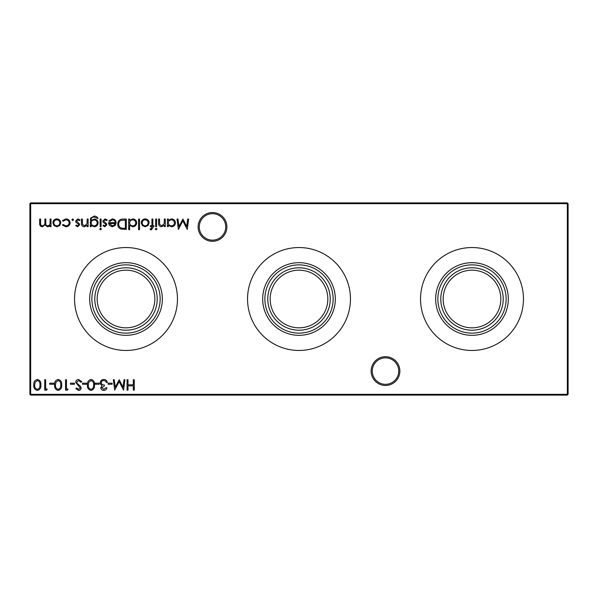 <?xml version="1.0" encoding="UTF-8"?>
<svg xmlns="http://www.w3.org/2000/svg" width="598" height="598" viewBox="0 0 598 598"><rect width="100%" height="100%" fill="white"/><g stroke="black" fill="none" stroke-linecap="round" stroke-linejoin="round"><path stroke-width="0.9" d="M371.119 371.081A14.374 14.374 0 0 1 385.493 356.7A14.374 14.374 0 0 1 399.875 371.081A14.374 14.374 0 0 1 385.493 385.456A14.374 14.374 0 0 1 371.119 371.081M398.724 371.081A13.223 13.223 0 0 0 385.493 357.858A13.223 13.223 0 0 0 372.27 371.081A13.223 13.223 0 0 0 385.493 384.305A13.223 13.223 0 0 0 398.724 371.081M198.125 226.919A14.374 14.374 0 0 1 212.507 212.544A14.374 14.374 0 0 1 226.881 226.919A14.374 14.374 0 0 1 212.507 241.3A14.374 14.374 0 0 1 198.125 226.919M225.73 226.919A13.223 13.223 0 0 0 212.507 213.695A13.223 13.223 0 0 0 199.276 226.919A13.223 13.223 0 0 0 212.507 240.142A13.223 13.223 0 0 0 225.73 226.919M471.994 327.831A28.831 28.831 0 0 1 443.163 299A28.831 28.831 0 0 1 471.994 270.169A28.831 28.831 0 0 1 500.825 299A28.831 28.831 0 0 1 471.994 327.831M471.994 330.216A31.216 31.216 0 0 1 440.778 299A31.216 31.216 0 0 1 471.994 267.784A31.216 31.216 0 0 1 503.21 299A31.216 31.216 0 0 1 471.994 330.216M471.994 333.131A34.131 34.131 0 0 1 437.856 299A34.131 34.131 0 0 1 471.994 264.869A34.131 34.131 0 0 1 506.125 299A34.131 34.131 0 0 1 471.994 333.131M471.994 335.321A36.321 36.321 0 0 1 435.665 299A36.321 36.321 0 0 1 471.994 262.679A36.321 36.321 0 0 1 508.315 299A36.321 36.321 0 0 1 471.994 335.321M471.994 350.458A51.458 51.458 0 0 1 420.536 299A51.458 51.458 0 0 1 471.994 247.542A51.458 51.458 0 0 1 523.452 299A51.458 51.458 0 0 1 471.994 350.458M299 327.831A28.831 28.831 0 0 1 270.169 299A28.831 28.831 0 0 1 299 270.169A28.831 28.831 0 0 1 327.831 299A28.831 28.831 0 0 1 299 327.831M299 330.216A31.216 31.216 0 0 1 267.784 299A31.216 31.216 0 0 1 299 267.784A31.216 31.216 0 0 1 330.216 299A31.216 31.216 0 0 1 299 330.216M299 333.131A34.131 34.131 0 0 1 264.869 299A34.131 34.131 0 0 1 299 264.869A34.131 34.131 0 0 1 333.131 299A34.131 34.131 0 0 1 299 333.131M299 335.321A36.321 36.321 0 0 1 262.679 299A36.321 36.321 0 0 1 299 262.679A36.321 36.321 0 0 1 335.321 299A36.321 36.321 0 0 1 299 335.321M299 350.458A51.458 51.458 0 0 1 247.542 299A51.458 51.458 0 0 1 299 247.542A51.458 51.458 0 0 1 350.458 299A51.458 51.458 0 0 1 299 350.458M126.006 327.831A28.831 28.831 0 0 1 97.175 299A28.831 28.831 0 0 1 126.006 270.169A28.831 28.831 0 0 1 154.837 299A28.831 28.831 0 0 1 126.006 327.831M126.006 330.216A31.216 31.216 0 0 1 94.79 299A31.216 31.216 0 0 1 126.006 267.784A31.216 31.216 0 0 1 157.222 299A31.216 31.216 0 0 1 126.006 330.216M126.006 333.131A34.131 34.131 0 0 1 91.875 299A34.131 34.131 0 0 1 126.006 264.869A34.131 34.131 0 0 1 160.144 299A34.131 34.131 0 0 1 126.006 333.131M126.006 335.321A36.321 36.321 0 0 1 89.685 299A36.321 36.321 0 0 1 126.006 262.679A36.321 36.321 0 0 1 162.335 299A36.321 36.321 0 0 1 126.006 335.321M126.006 350.458A51.458 51.458 0 0 1 74.548 299A51.458 51.458 0 0 1 126.006 247.542A51.458 51.458 0 0 1 177.464 299A51.458 51.458 0 0 1 126.006 350.458M73.576 219.772L72.709 220.64L71.842 219.772L72.709 218.905L73.576 219.772M88.123 219.04L88.123 226.649L87.188 226.649L87.188 225.274L84.296 226.784C82.203 226.44 81.253 225.154 81.448 222.927L81.448 219.04L82.382 219.04L82.494 224.347L84.46 225.85L87.046 223.831L87.188 219.04L88.123 219.04M101.473 229.049L100.606 229.849L99.739 229.049L100.606 228.249L101.473 229.049M91.195 225.319L91.195 226.649L90.261 226.649L90.537 218.277L94.118 216.102C95.949 216.065 97.25 216.865 98.005 218.502L94.207 217.037C92.167 217.074 91.165 218.091 91.195 220.101L91.195 220.498L94.237 219.04C96.607 219.242 97.908 220.513 98.139 222.867C97.9 225.244 96.592 226.545 94.207 226.784L91.195 225.319M123.076 219.04L126.298 219.04L126.298 229.453L120.893 229.071C118.785 228.122 117.739 226.47 117.761 224.115C117.956 220.759 119.727 219.07 123.076 219.04M139.513 219.04L139.513 229.714L138.579 229.714L138.579 219.04L139.513 219.04M151.331 229.849L150.195 229.654L150.195 228.683L151.144 228.914L151.922 226.649L150.33 226.649L150.33 225.715L151.922 225.715L151.929 219.04L152.864 219.04L152.864 225.715L153.933 225.715L153.933 226.649L152.864 226.649L152.864 227.86L151.331 229.849M157.005 229.049L156.138 229.849L155.263 229.049L156.138 228.249L157.005 229.049M112.125 383.198L112.125 384.267L108.118 384.267L108.118 383.198L112.125 383.198M99.313 383.198L99.313 384.267L95.306 384.267L95.306 383.198L99.313 383.198M86.493 383.198L86.493 384.267L82.494 384.267L82.494 383.198L86.493 383.198M74.481 383.198L74.481 384.267L70.482 384.267L70.482 383.198L74.481 383.198M187.697 219.04L188.639 219.04L187.264 229.453L182.831 220.909L178.406 229.453L177.023 219.04L177.965 219.04L178.959 226.53L182.928 219.04L186.703 226.545L187.697 219.04M165.28 219.04L165.28 226.649L164.345 226.649L164.345 225.274L161.445 226.784C159.352 226.44 158.403 225.154 158.605 222.927L158.605 219.04L159.539 219.04L159.651 224.347L161.609 225.85L164.196 223.831L164.345 219.04L165.28 219.04M53.663 383.198L53.663 384.267L49.656 384.267L49.656 383.198L53.663 383.198M68.075 389.074L67.462 390.143L65.541 390.143L65.541 379.73L66.475 379.73L66.475 389.074L68.075 389.074M51.017 219.04L51.017 226.649L50.083 226.649L50.083 225.326L49.029 226.395L47.459 226.784L45.037 224.945L42.249 226.784C40.335 226.433 39.475 225.229 39.67 223.159L39.67 219.04L40.604 219.04L40.604 223.166C40.395 224.706 40.993 225.603 42.406 225.85C44.319 225.394 45.142 224.108 44.88 222L44.88 219.04L45.814 219.04L45.814 222.905C45.553 224.549 46.158 225.528 47.623 225.85C49.462 225.446 50.277 224.243 50.083 222.239L50.083 219.04L51.017 219.04M568.1 203.664L30.67 203.664L30.67 394.336L567.33 394.336L567.33 202.894L568.1 203.664L568.1 394.336L567.33 394.336L567.33 395.106L30.67 395.106L30.67 394.336L29.9 394.336L29.9 203.664L30.67 202.894L567.33 202.894M134.281 379.73L134.281 390.143L133.347 390.143L133.347 385.867L128.009 385.867L128.009 390.143L127.075 390.143L127.075 379.73L128.009 379.73L128.009 384.806L133.347 384.806L133.347 379.73L134.281 379.73M59.718 225.521L56.817 226.784L53.932 225.528L52.886 222.822C53.11 220.415 54.418 219.107 56.817 218.905C59.224 219.107 60.54 220.408 60.764 222.822L59.718 225.521M58.185 379.461C60.809 380.156 61.968 381.98 61.669 384.933C61.975 387.885 60.817 389.717 58.185 390.412C55.532 389.724 54.336 387.9 54.597 384.933C54.336 381.965 55.532 380.141 58.185 379.461M47.249 389.074L46.644 390.143L44.715 390.143L44.715 379.73L45.65 379.73L45.65 389.074L47.249 389.074M168.344 226.649L167.41 226.649L167.41 219.04L168.344 219.04L168.344 220.356L171.454 218.905C173.876 219.13 175.199 220.445 175.423 222.867C175.177 225.267 173.839 226.575 171.424 226.784L168.344 225.237L168.344 226.649M37.368 379.461C39.984 380.156 41.15 381.98 40.843 384.933C41.15 387.885 39.991 389.717 37.368 390.412C34.706 389.724 33.51 387.9 33.772 384.933C33.51 381.965 34.706 380.141 37.368 379.461M78.659 379.461L81.821 381.741L80.947 382.264L78.659 380.53L76.619 382.294L76.993 383.318L80.573 386.39L81.156 387.982C80.992 389.5 80.139 390.315 78.592 390.412L75.819 388.648L76.664 388.005L78.697 389.343L80.222 388.02L75.684 382.279C75.894 380.537 76.888 379.595 78.659 379.461M91.023 379.461C93.647 380.156 94.805 381.98 94.506 384.933C94.813 387.885 93.654 389.717 91.023 390.412C88.369 389.724 87.173 387.9 87.428 384.933C87.173 381.965 88.369 380.141 91.023 379.461M103.805 389.343L105.988 387.736L106.922 387.736C106.534 389.395 105.495 390.285 103.82 390.412C102.049 390.322 101.04 389.418 100.778 387.706L101.996 385.56L100.868 384.671L100.247 382.825C100.501 380.709 101.697 379.588 103.85 379.461C105.794 379.573 106.952 380.597 107.319 382.533L106.384 382.533L105.569 381.09L103.828 380.53C102.31 380.545 101.428 381.285 101.182 382.735C101.563 384.312 102.632 385.052 104.381 384.933L104.381 386.002L101.712 387.706L103.805 389.343M123.995 379.73L124.937 379.73L123.562 390.143L119.137 381.599L114.711 390.143L113.328 379.73L114.263 379.73L115.264 387.22L119.234 379.73L123.001 387.235L123.995 379.73M156.601 219.04L156.601 226.649L155.667 226.649L155.667 219.04L156.601 219.04M148.08 225.521L145.187 226.784L142.294 225.528L141.248 222.822C141.472 220.415 142.78 219.107 145.187 218.905C147.594 219.107 148.902 220.408 149.126 222.822L148.08 225.521M129.639 229.714L128.705 229.714L128.705 219.04L129.639 219.04L129.639 220.356L132.749 218.905C135.163 219.13 136.486 220.445 136.71 222.867C136.464 225.267 135.133 226.575 132.719 226.784L129.639 225.177L129.639 229.714M112.446 219.84L109.643 221.439L108.814 221.006L112.327 218.905C114.704 219.107 115.975 220.415 116.154 222.822L115.279 225.364L112.304 226.784L109.24 225.282L108.417 222.643L115.22 222.643C115.078 220.924 114.158 219.989 112.446 219.84M101.069 219.04L101.069 226.649L100.135 226.649L100.135 219.04L101.069 219.04M104.889 226.784L102.938 225.7L103.574 225.042L104.889 225.85L105.876 224.826L105.622 224.13L103.162 222.277L102.811 221.103L105.039 218.905L107.214 219.937L106.594 220.64L105.084 219.84L103.746 221.066L106.466 223.615L106.81 224.788L104.889 226.784M77.658 226.784L75.714 225.7L76.342 225.042L77.658 225.85L78.644 224.826L78.39 224.13L75.931 222.277L75.58 221.103L77.807 218.905L79.983 219.937L79.362 220.64L77.852 219.84L76.514 221.066L79.235 223.615L79.579 224.788L77.658 226.784M65.847 226.784L62.364 224.998L63.141 224.512L65.915 225.85C67.851 225.752 68.934 224.758 69.174 222.867C68.942 220.954 67.858 219.944 65.907 219.84L63.141 221.178L62.364 220.662L65.922 218.905C68.419 219.04 69.817 220.333 70.108 222.777C69.824 225.297 68.404 226.635 65.847 226.784M29.9 203.664L30.67 203.664L30.67 202.894M568.1 394.336L567.33 395.106M30.67 395.106L29.9 394.336M53.82 222.815C53.992 224.654 54.994 225.663 56.825 225.85C58.656 225.663 59.658 224.654 59.83 222.815C59.658 220.983 58.656 219.989 56.825 219.84C54.994 219.989 53.992 220.983 53.82 222.815M58.156 389.343C60.166 388.715 61.026 387.242 60.734 384.933C61.026 382.63 60.166 381.158 58.156 380.53L55.92 382.316L55.532 384.933C55.293 387.235 56.167 388.7 58.156 389.343M168.344 222.83C168.516 224.691 169.54 225.7 171.417 225.85C173.263 225.693 174.287 224.699 174.489 222.852C174.287 221.013 173.263 220.012 171.424 219.84C169.548 219.982 168.524 220.976 168.344 222.83M37.33 389.343C39.341 388.715 40.201 387.242 39.909 384.933C40.201 382.63 39.341 381.158 37.33 380.53L35.103 382.316L34.706 384.933C34.467 387.235 35.342 388.7 37.33 389.343M90.993 389.343C93.004 388.715 93.864 387.242 93.572 384.933C93.864 382.63 93.004 381.158 90.993 380.53L88.758 382.316L88.362 384.933C88.13 387.235 89.005 388.7 90.993 389.343M142.182 222.815C142.354 224.654 143.356 225.663 145.187 225.85C147.026 225.663 148.02 224.654 148.192 222.815C148.02 220.983 147.018 219.989 145.187 219.84C143.356 219.989 142.354 220.983 142.182 222.815M129.639 222.83C129.803 224.691 130.827 225.7 132.704 225.85C134.557 225.693 135.582 224.699 135.776 222.852C135.574 221.013 134.557 220.012 132.711 219.84C130.835 219.982 129.811 220.976 129.639 222.83M125.363 228.384L125.363 220.109L121.192 220.37C119.525 221.043 118.688 222.292 118.696 224.115C118.703 226.081 119.615 227.412 121.431 228.092L125.363 228.384M115.122 223.577L109.352 223.577L112.26 225.85L114.218 225.132L115.122 223.577M91.195 222.882C91.33 224.699 92.309 225.685 94.133 225.85C95.994 225.693 97.018 224.684 97.205 222.83C97.033 221.013 96.024 220.064 94.185 219.974C92.324 220.064 91.33 221.036 91.195 222.882"/></g></svg>
